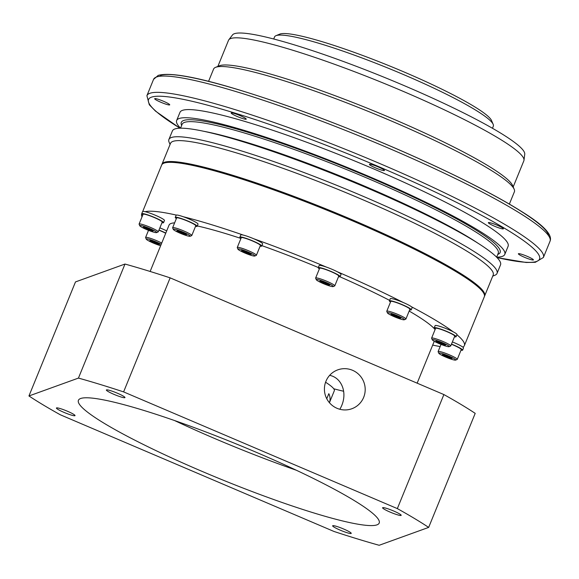 <?xml version="1.0" encoding="UTF-8"?>
<svg xmlns="http://www.w3.org/2000/svg" width="579" height="579" viewBox="0 0 579 579"><rect width="100%" height="100%" fill="white"/><g stroke="black" fill="none" stroke-linecap="round" stroke-linejoin="round"><path stroke-width="0.87" d="M351.098 533.491A10.038 1.187 22.2 0 1 340.886 530.436A10.038 1.187 22.2 0 1 332.643 525.79A10.038 1.187 22.2 0 1 342.392 528.482A10.038 1.187 22.2 0 1 351.236 533.375A10.038 1.187 22.2 0 1 351.098 533.491M64.074 412.414A10.038 1.187 22.2 0 1 56.431 408.021A10.038 1.187 22.2 0 1 66.18 410.714A10.038 1.187 22.2 0 1 75.024 415.613A10.038 1.187 22.2 0 1 64.074 412.414M106.514 389.877A10.038 1.187 22.2 0 1 116.726 392.931A10.038 1.187 22.2 0 1 124.97 397.578A10.038 1.187 22.2 0 1 115.221 394.885A10.038 1.187 22.2 0 1 106.377 389.985A10.038 1.187 22.2 0 1 106.514 389.877M343.608 391.238A97.46 11.544 22.2 0 1 333.736 388.755M329.632 375.358C342.03 377.631 348.724 394.248 339.844 409.266M428.663 527.404L475.2 413.363A243.658 28.87 22.2 0 0 443.883 394.567L397.339 508.601A243.658 28.87 22.2 0 1 428.663 527.404L379.165 545.28A243.658 28.87 22.2 0 1 334.011 531.471L60.274 414.759A243.658 28.87 22.2 0 1 28.95 395.964L75.487 281.922L124.984 264.046A243.658 28.87 22.2 0 1 170.139 277.855L443.883 394.567M28.95 395.964L78.447 378.087L124.984 264.046M78.447 378.087A243.658 28.87 22.2 0 1 123.602 391.896L170.139 277.855M325.948 381.257A20.67 20.352 -109.9 0 1 363.945 382.386A20.67 20.352 -109.9 0 1 330.11 403.462A20.67 20.352 -109.9 0 1 325.948 381.257M123.602 391.896L397.339 508.601M255.6 452.011A162.438 19.245 22.2 0 1 379.202 523.061A162.438 19.245 22.2 0 1 221.533 479.499A162.438 19.245 22.2 0 1 78.411 400.306A162.438 19.245 22.2 0 1 255.6 452.011M393.546 510.953A10.038 1.187 22.2 0 1 401.182 515.339A10.038 1.187 22.2 0 1 391.44 512.647A10.038 1.187 22.2 0 1 382.589 507.754A10.038 1.187 22.2 0 1 393.546 510.953M174.54 420.535A162.438 19.245 -157.8 0 0 296.368 470.249M325.579 382.234A70.884 8.396 22.2 0 1 334.322 390.716L329.487 402.564M326.766 398.743L328.829 393.684A11.812 11.631 70.1 0 1 329.444 402.716M390.507 302.079A11.812 1.397 22.2 0 1 389.392 300.892A11.812 1.397 22.2 0 1 389.558 300.762A11.812 1.397 22.2 0 1 401.573 304.351A11.812 1.397 22.2 0 1 411.271 309.816A11.812 1.397 22.2 0 1 411.112 309.946A11.812 1.397 22.2 0 1 409.65 309.888M389.392 300.892L390.282 298.721A11.812 1.397 22.2 0 1 390.441 298.59A11.812 1.397 22.2 0 1 402.463 302.18A11.812 1.397 22.2 0 1 412.154 307.644L411.271 309.816M158.979 230.029A11.812 1.397 22.2 0 1 165.797 233.076M159.862 227.858A11.812 1.397 22.2 0 1 166.687 230.905M142.818 214.91A11.812 1.397 22.2 0 1 141.71 213.723A11.812 1.397 22.2 0 1 141.869 213.593A11.812 1.397 22.2 0 1 153.884 217.19A11.812 1.397 22.2 0 1 163.582 222.654A11.812 1.397 22.2 0 1 163.423 222.785A11.812 1.397 22.2 0 1 161.961 222.72M141.71 213.723L142.593 211.552A11.812 1.397 22.2 0 1 142.76 211.422A11.812 1.397 22.2 0 1 154.774 215.012A11.812 1.397 22.2 0 1 164.472 220.483L163.582 222.654M176.371 218.572A11.812 1.397 22.2 0 1 175.256 217.386A11.812 1.397 22.2 0 1 175.423 217.255A11.812 1.397 22.2 0 1 187.437 220.845A11.812 1.397 22.2 0 1 197.135 226.309A11.812 1.397 22.2 0 1 196.969 226.44A11.812 1.397 22.2 0 1 195.507 226.382M175.256 217.386L176.146 215.214A11.812 1.397 22.2 0 1 176.305 215.084A11.812 1.397 22.2 0 1 188.32 218.674A11.812 1.397 22.2 0 1 198.018 224.138L197.135 226.309M319.369 268.895A11.812 1.397 22.2 0 1 318.262 267.708A11.812 1.397 22.2 0 1 318.421 267.578A11.812 1.397 22.2 0 1 330.435 271.175A11.812 1.397 22.2 0 1 340.134 276.639A11.812 1.397 22.2 0 1 339.974 276.769A11.812 1.397 22.2 0 1 338.512 276.704M318.262 267.708L319.145 265.537A11.812 1.397 22.2 0 1 319.304 265.406A11.812 1.397 22.2 0 1 331.326 268.996A11.812 1.397 22.2 0 1 341.024 274.468L340.134 276.639M435.336 328.981A11.812 1.397 22.2 0 1 434.228 327.801A11.812 1.397 22.2 0 1 434.388 327.671A11.812 1.397 22.2 0 1 446.402 331.26A11.812 1.397 22.2 0 1 456.1 336.725A11.812 1.397 22.2 0 1 455.941 336.855A11.812 1.397 22.2 0 1 454.479 336.797M434.228 327.801L435.111 325.622A11.812 1.397 22.2 0 1 435.27 325.492A11.812 1.397 22.2 0 1 447.292 329.089A11.812 1.397 22.2 0 1 456.99 334.553L456.1 336.725M451.497 344.1A11.812 1.397 22.2 0 1 462.614 350.15A11.812 1.397 22.2 0 1 462.455 350.281A11.812 1.397 22.2 0 1 460.993 350.215M452.38 341.928A11.812 1.397 22.2 0 1 463.497 347.972L462.614 350.15M240.987 238.331A11.812 1.397 22.2 0 1 239.88 237.144A11.812 1.397 22.2 0 1 240.039 237.014A11.812 1.397 22.2 0 1 252.06 240.603A11.812 1.397 22.2 0 1 261.759 246.075A11.812 1.397 22.2 0 1 261.592 246.205A11.812 1.397 22.2 0 1 260.13 246.14M239.88 237.144L240.763 234.973A11.812 1.397 22.2 0 1 240.929 234.842A11.812 1.397 22.2 0 1 252.943 238.432A11.812 1.397 22.2 0 1 262.642 243.897L261.759 246.075M431.601 338.129L435.589 328.358A10.335 1.223 22.2 0 1 446.865 331.644A10.335 1.223 -157.8 0 1 454.732 336.167L450.744 345.945A10.335 1.223 -157.8 0 0 442.877 341.422A10.335 1.223 22.2 0 0 431.601 338.129A10.335 1.223 22.2 0 0 431.616 338.295L432.267 339.808A9.155 1.086 22.2 0 1 442.24 342.58A9.155 1.086 -157.8 0 1 449.101 346.676L450.621 346.047A10.335 1.223 -157.8 0 0 450.744 345.945M449.101 346.676A9.155 1.086 -157.8 0 1 439.222 343.665A9.155 1.086 22.2 0 1 432.267 339.808M445.671 344.86L441.654 342.775L436.675 341.024L435.734 341.364L444.781 345.222L445.729 344.881L441.755 342.428M445.729 344.881L445.468 344.353L445.729 344.881M444.781 345.222L445.019 344.519M439.787 343.463L440.018 343.058L444.723 344.367M435.734 341.364L436.305 341.132M436.675 341.024L437.167 340.814M440.322 342.305L440.018 343.058L436.465 341.212M158.914 230.189A10.335 1.223 22.2 0 1 160.861 230.992A10.335 1.223 -157.8 0 1 165.717 233.279M161.722 243.057A10.335 1.223 -157.8 0 0 156.873 240.77A10.335 1.223 22.2 0 0 145.597 237.477A10.335 1.223 22.2 0 0 145.611 237.643L146.263 239.156A9.155 1.086 22.2 0 1 156.236 241.928A9.155 1.086 -157.8 0 1 161.208 244.316M160.651 245.684A9.155 1.086 -157.8 0 1 153.218 243.014A9.155 1.086 22.2 0 1 146.263 239.156M155.671 242.131L150.67 240.372L149.729 240.712L158.776 244.57L159.724 244.229L155.751 241.776M159.724 244.229L159.464 243.701L159.724 244.229M158.776 244.57L159.015 243.868M153.782 242.811L154.014 242.406L158.718 243.716M149.729 240.712L150.301 240.48M150.67 240.372L151.162 240.169M154.318 241.653L154.014 242.406L150.46 240.56M172.636 227.721L176.624 217.943A10.335 1.223 22.2 0 1 187.9 221.236A10.335 1.223 -157.8 0 1 195.767 225.752L191.779 235.53A10.335 1.223 -157.8 0 0 183.912 231.007A10.335 1.223 22.2 0 0 172.636 227.721A10.335 1.223 22.2 0 0 172.651 227.88L173.295 229.393A9.155 1.086 22.2 0 1 183.275 232.165A9.155 1.086 -157.8 0 1 190.129 236.261L191.656 235.639A10.335 1.223 -157.8 0 0 191.779 235.53M190.129 236.261A9.155 1.086 -157.8 0 1 180.25 233.257A9.155 1.086 22.2 0 1 173.295 229.393M182.711 232.367L177.71 230.608L176.761 230.949L185.816 234.806L186.764 234.466L182.783 232.013M186.764 234.466L186.503 233.938L186.764 234.466M185.816 234.806L186.047 234.104M180.814 233.048L181.053 232.642L185.758 233.952M176.761 230.949L177.333 230.717M177.71 230.608L178.202 230.406M181.357 231.889L181.053 232.642L177.5 230.804M315.635 278.043L319.63 268.265A10.335 1.223 22.2 0 1 330.899 271.558A10.335 1.223 -157.8 0 1 338.766 276.082L334.778 285.852A10.335 1.223 -157.8 0 0 326.911 281.329A10.335 1.223 22.2 0 0 315.635 278.043A10.335 1.223 22.2 0 0 315.649 278.202L316.3 279.722A9.155 1.086 22.2 0 1 326.274 282.487A9.155 1.086 -157.8 0 1 333.135 286.591L334.655 285.961A10.335 1.223 -157.8 0 0 334.778 285.852M333.135 286.591A9.155 1.086 -157.8 0 1 323.256 283.58A9.155 1.086 22.2 0 1 316.3 279.722M325.709 282.69L320.708 280.931L319.767 281.278L328.821 285.136L329.762 284.796L325.789 282.342M329.762 284.796L329.502 284.267L329.762 284.796M328.821 285.136L329.053 284.427M323.82 283.377L324.052 282.965L328.756 284.275M319.767 281.278L320.339 281.039M320.708 280.931L321.207 280.728M324.356 282.219L324.052 282.965L320.498 281.126M139.083 224.059L143.078 214.281A10.335 1.223 22.2 0 1 154.347 217.574A10.335 1.223 -157.8 0 1 162.214 222.097L158.226 231.868A10.335 1.223 -157.8 0 0 150.359 227.352A10.335 1.223 22.2 0 0 139.083 224.059A10.335 1.223 22.2 0 0 139.098 224.218L139.749 225.738A9.155 1.086 22.2 0 1 149.722 228.502A9.155 1.086 -157.8 0 1 156.583 232.606L158.103 231.976A10.335 1.223 -157.8 0 0 158.226 231.868M156.583 232.606A9.155 1.086 -157.8 0 1 146.704 229.595A9.155 1.086 22.2 0 1 139.749 225.738M149.158 228.705L144.157 226.946L143.216 227.294L152.27 231.151L153.211 230.811L149.237 228.358M153.211 230.811L152.95 230.283L153.211 230.811M152.27 231.151L152.501 230.442M147.269 229.393L147.5 228.98L152.205 230.29M143.216 227.294L143.787 227.055M144.157 226.946L144.656 226.744M147.811 228.235L147.5 228.98L143.947 227.142M237.26 247.479L241.248 237.701A10.335 1.223 22.2 0 1 252.524 240.994A10.335 1.223 -157.8 0 1 260.391 245.51L256.396 255.288A10.335 1.223 -157.8 0 0 248.536 250.765A10.335 1.223 22.2 0 0 237.26 247.479A10.335 1.223 22.2 0 0 237.274 247.638L237.918 249.151A9.155 1.086 22.2 0 1 247.892 251.923A9.155 1.086 -157.8 0 1 254.753 256.027L256.273 255.397A10.335 1.223 -157.8 0 0 256.396 255.288M254.753 256.027A9.155 1.086 -157.8 0 1 244.874 253.016A9.155 1.086 22.2 0 1 237.918 249.151M247.327 252.126L242.333 250.367L241.385 250.707L250.439 254.572L251.38 254.224L247.407 251.778M251.38 254.224L251.12 253.703L251.38 254.224M250.439 254.572L250.671 253.863M245.438 252.813L245.677 252.401L250.381 253.711M241.385 250.707L241.957 250.475M242.333 250.367L242.825 250.164M245.981 251.655L245.677 252.401L242.123 250.562M451.432 344.266A10.335 1.223 22.2 0 1 453.379 345.07A10.335 1.223 -157.8 0 1 461.246 349.586L457.258 359.364A10.335 1.223 -157.8 0 0 449.391 354.84A10.335 1.223 22.2 0 0 438.115 351.554A10.335 1.223 22.2 0 0 438.129 351.714L438.781 353.226A9.155 1.086 22.2 0 1 448.754 355.998A9.155 1.086 -157.8 0 1 455.608 360.102L457.135 359.472A10.335 1.223 -157.8 0 0 457.258 359.364M455.608 360.102A9.155 1.086 -157.8 0 1 445.736 357.091A9.155 1.086 22.2 0 1 438.781 353.226M452.185 358.278L443.188 354.442L442.247 354.782L451.294 358.647L452.242 358.3L448.262 355.853M452.242 358.3L451.982 357.779L452.242 358.3M451.294 358.647L451.533 357.938M446.3 356.888L446.532 356.476L451.236 357.786M442.247 354.782L442.819 354.551M443.188 354.442L443.68 354.239M446.836 355.73L446.532 356.476L442.978 354.637M386.772 311.227L390.76 301.449A10.335 1.223 22.2 0 1 402.036 304.742A10.335 1.223 -157.8 0 1 409.903 309.258L405.915 319.036A10.335 1.223 -157.8 0 0 398.048 314.513A10.335 1.223 22.2 0 0 386.772 311.227A10.335 1.223 22.2 0 0 386.786 311.386L387.438 312.899A9.155 1.086 22.2 0 1 397.411 315.671A9.155 1.086 -157.8 0 1 404.265 319.767L405.792 319.145A10.335 1.223 -157.8 0 0 405.915 319.036M404.265 319.767A9.155 1.086 -157.8 0 1 394.393 316.764A9.155 1.086 22.2 0 1 387.438 312.899M400.842 317.951L396.825 315.866L391.845 314.115L390.905 314.455L399.951 318.312L400.9 317.972L396.919 315.526M400.9 317.972L400.639 317.451L400.9 317.972M399.951 318.312L400.183 317.61M394.958 316.554L395.189 316.148L399.894 317.458M390.905 314.455L391.476 314.223M391.845 314.115L392.338 313.912M395.493 315.396L395.189 316.148L391.636 314.31M513.189 186.923L523.843 160.817A159.486 18.897 -157.8 0 0 523.995 160.231L524.74 154.209A157.901 18.709 -157.8 0 0 392.656 80.77A157.901 18.709 -157.8 0 0 234.365 33.72A157.901 18.709 -157.8 0 0 232.497 34.943L228.821 39.77A159.486 18.897 -157.8 0 0 228.517 40.298L217.863 66.404M523.995 160.231A159.486 18.897 -157.8 0 0 390.586 86.054A159.486 18.897 -157.8 0 0 230.703 38.54A159.486 18.897 -157.8 0 0 228.821 39.77M208.57 81.357L213.593 69.053A162.438 19.245 22.2 0 1 215.54 67.367L219.347 65.796A159.486 18.897 22.2 0 1 219.622 65.688A159.486 18.897 22.2 0 1 373.05 110.553A159.486 18.897 22.2 0 1 512.553 185.454L514.181 189.239A162.438 19.245 22.2 0 1 514.384 191.801L509.361 204.105M215.54 67.367A162.438 19.245 22.2 0 1 371.262 112.608A162.438 19.245 22.2 0 1 514.181 189.239M488.473 222.568A8.12 0.963 -157.8 0 0 488.358 222.662A8.12 0.963 -157.8 0 0 495.023 226.418A8.12 0.963 -157.8 0 0 503.289 228.886A8.12 0.963 -157.8 0 0 503.397 228.799A8.12 0.963 -157.8 0 0 496.731 225.036A8.12 0.963 -157.8 0 0 488.473 222.568M384.333 170.588A8.12 0.963 -157.8 0 0 384.449 170.494A8.12 0.963 -157.8 0 0 377.783 166.738A8.12 0.963 -157.8 0 0 369.518 164.27A8.12 0.963 -157.8 0 0 369.409 164.356A8.12 0.963 -157.8 0 0 376.075 168.12A8.12 0.963 -157.8 0 0 384.333 170.588M246.126 119.245A8.12 0.963 -157.8 0 0 246.234 119.151A8.12 0.963 -157.8 0 0 239.568 115.395A8.12 0.963 -157.8 0 0 231.303 112.927A8.12 0.963 -157.8 0 0 231.195 113.014A8.12 0.963 -157.8 0 0 237.86 116.77A8.12 0.963 -157.8 0 0 246.126 119.245M169.611 104.929A8.12 0.963 -157.8 0 0 169.719 104.842A8.12 0.963 -157.8 0 0 163.054 101.079A8.12 0.963 -157.8 0 0 154.796 98.611A8.12 0.963 -157.8 0 0 154.68 98.705A8.12 0.963 -157.8 0 0 161.346 102.461A8.12 0.963 -157.8 0 0 169.611 104.929M496.637 257.185L498.222 253.305A170.704 20.222 -157.8 0 0 358.104 174.33A170.704 20.222 -157.8 0 0 184.455 122.415A170.704 20.222 -157.8 0 0 182.117 124.304L180.532 128.183A177.203 20.996 22.2 0 1 176.653 120.49L179.975 112.348A177.203 20.996 22.2 0 1 351.974 159.862A177.203 20.996 22.2 0 1 508.116 246.256L504.787 254.405A177.203 20.996 22.2 0 1 502.362 256.359A177.203 20.996 22.2 0 1 496.644 257.163M533.295 259.993A8.12 0.963 -157.8 0 0 533.411 259.899A8.12 0.963 -157.8 0 0 526.738 256.142A8.12 0.963 -157.8 0 0 518.48 253.674A8.12 0.963 -157.8 0 0 518.371 253.761A8.12 0.963 -157.8 0 0 525.037 257.517A8.12 0.963 -157.8 0 0 533.295 259.993M170.06 144.475L169.126 142.296A177.203 20.996 22.2 0 1 168.894 139.496L172.39 130.948A177.203 20.996 22.2 0 1 174.815 128.987A177.203 20.996 22.2 0 1 355.072 182.87A177.203 20.996 22.2 0 1 500.524 264.856L497.035 273.411A177.203 20.996 22.2 0 1 494.915 275.249L492.722 276.154M168.894 139.496A177.203 20.996 22.2 0 1 340.901 187.017A177.203 20.996 22.2 0 1 497.035 273.411M176.653 120.49A177.203 20.996 22.2 0 1 179.085 118.529A177.203 20.996 22.2 0 1 359.342 172.419A177.203 20.996 22.2 0 1 504.787 254.405M161.99 164.233L170.523 143.331A174.25 20.641 22.2 0 1 172.911 141.399A174.25 20.641 22.2 0 1 350.165 194.392A174.25 20.641 22.2 0 1 493.192 275.011L484.659 295.912A174.25 20.641 -157.8 0 0 341.632 215.301A174.25 20.641 -157.8 0 0 164.378 162.308A174.25 20.641 -157.8 0 0 161.99 164.233L161.845 164.689M273.708 39.003L274.555 36.918A118.138 13.997 22.2 0 1 275.966 35.688L279.773 34.125A115.185 13.65 22.2 0 1 390.203 66.201A115.185 13.65 22.2 0 1 491.542 120.541L493.163 124.326A118.138 13.997 22.2 0 1 493.315 126.193L492.461 128.277M275.966 35.688A118.138 13.997 22.2 0 1 389.226 68.597A118.138 13.997 22.2 0 1 493.163 124.326M435.111 329.531A144.714 17.146 -157.8 0 0 409.172 311.053M389.602 300.378A144.714 17.146 -157.8 0 0 339.924 276.784M318.334 267.527A144.714 17.146 -157.8 0 0 261.925 245.648M240.944 238.439A144.714 17.146 -157.8 0 0 197.287 225.933M174.612 222.864A144.714 17.146 -157.8 0 0 169.061 225.086L150.135 271.464M462.874 347.139A174.25 20.641 -157.8 0 0 464.38 345.605L484.326 296.73A174.25 20.641 -157.8 0 0 330.79 211.776A174.25 20.641 -157.8 0 0 161.657 165.051L142.731 211.429M432.694 345.091A174.25 20.641 -157.8 0 0 440.149 346.575M464.38 345.605A174.25 20.641 -157.8 0 0 456.903 334.749M453.133 331.781A174.25 20.641 -157.8 0 0 411.524 306.805M403.179 302.484A174.25 20.641 -157.8 0 0 337.152 271.681M326.397 267.1A174.25 20.641 -157.8 0 0 253.638 238.729M243.354 235.11A174.25 20.641 -157.8 0 0 183.369 216.763M176.305 215.084A174.25 20.641 -157.8 0 0 145.17 211.682M141.71 213.926L141.717 213.904A174.25 20.641 -157.8 0 0 141.71 213.926A174.25 20.641 -157.8 0 0 142.021 216.864M496.985 257.539A211.169 25.02 -157.8 0 0 425.015 187.234A211.169 25.02 -157.8 0 0 151.423 97.178A211.169 25.02 -157.8 0 0 180.033 128.198M497.057 257.619L526.145 262.482L535.322 262.309L543.399 257.489A214.121 25.367 -157.8 0 0 367.651 158.429A214.121 25.367 -157.8 0 0 149.838 93.313A214.121 25.367 -157.8 0 0 146.907 95.68L149.295 104.763L155.527 111.132L179.924 128.198M548.631 235.791A211.169 25.02 -157.8 0 0 369.098 137.18A211.169 25.02 -157.8 0 0 160.289 75.458M156.489 77.021A214.121 25.367 -157.8 0 0 153.551 79.388L158.183 75.393C169.473 72.158 195.753 76.783 237.014 89.275C281.126 102.664 329.929 120.62 383.414 143.143C440.127 167.099 491.998 192.742 521.339 211.364C543.174 224.79 552.742 234.734 550.05 241.197A214.121 25.367 -157.8 0 0 374.302 142.137A214.121 25.367 -157.8 0 0 156.489 77.021M497.766 254.413A172.18 20.403 -157.8 0 0 369.156 177.21A172.18 20.403 -157.8 0 0 183.666 120.483A172.18 20.403 -157.8 0 0 181.661 125.419M477.813 243.108A170.704 20.222 -157.8 0 0 344.65 177.818A170.704 20.222 -157.8 0 0 203.83 131.295M436.045 341.364L436.841 341.082M148.513 230.341L145.597 237.477M155.65 242.123L159.666 244.208M150.041 240.712L150.837 240.43M182.689 232.36L186.706 234.444M177.08 230.949L177.869 230.666M325.688 282.69L329.704 284.767M320.078 281.278L320.875 280.989M149.136 228.705L153.153 230.782M143.527 227.294L144.323 227.004M247.313 252.126L251.329 254.203M241.704 250.714L242.492 250.425M441.032 344.411L438.115 351.554M442.559 354.789L443.355 354.5M391.216 314.462L392.012 314.173M484.449 296.339L484.659 295.912M543.399 257.489L550.05 241.197M146.907 95.68L153.551 79.388M434.25 341.277L417.148 383.168"/></g></svg>
